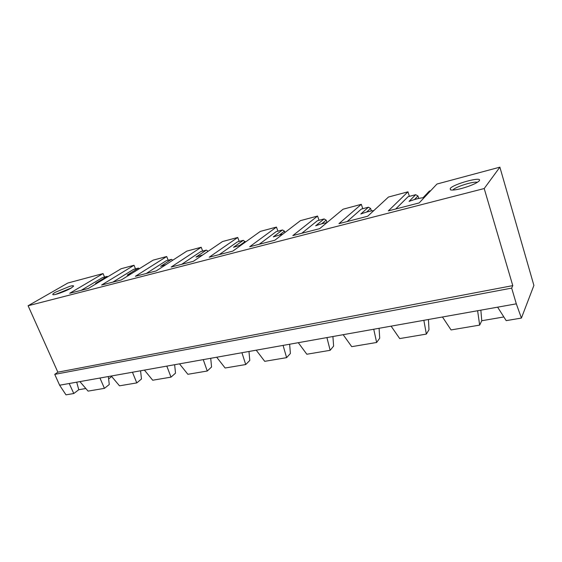 <?xml version="1.0" encoding="UTF-8"?>
<svg xmlns="http://www.w3.org/2000/svg" width="562" height="562" viewBox="0 0 562 562"><rect width="100%" height="100%" fill="white"/><g stroke="black" fill="none" stroke-linecap="round" stroke-linejoin="round"><path stroke-width="0.84" d="M79.909 381.598L88.065 391.117L104.434 388.356L99.959 378.029L69.203 383.509L73.791 393.519L65.979 394.84L59.621 385.216L54.746 374.369L57.851 372.17L28.1 305.756L67.854 283.016L103.071 273.575L69.716 293.287L88.339 288.468L121.153 268.727L134.03 265.271L101.617 285.032L121.315 279.939L153.103 260.157L166.689 256.518L135.379 276.307L156.264 270.905L186.837 251.109L201.203 247.259L171.178 267.048L193.356 261.316L222.517 241.541L237.726 237.466L209.205 257.213L232.794 251.116L260.318 231.403L276.448 227.076L277.93 231.165M71.416 287.92L55.729 294.355M55.392 292.24C53.116 293.568 52.308 294.376 52.961 294.664C54.352 295.38 65.986 291.179 71.079 288.116L73.559 286.198C73.763 285.566 72.575 285.58 69.99 286.248L55.392 292.24M108.621 378.928L111.683 376.512M140.563 370.794L141.484 378.985L136.791 382.905L119.495 385.82L111.262 376.013L99.959 378.029M174.634 364.724L175.52 373.154L171.01 377.137L152.709 380.221L144.406 370.105L132.449 372.241L136.791 382.905M210.715 358.289L211.565 366.986L207.252 371.025L187.87 374.292L179.489 363.853L144.406 370.105M248.98 351.475L249.781 360.446L245.72 364.541L225.137 368.012L216.693 357.228L179.489 363.853M69.203 383.509L59.621 385.216M132.449 372.241L111.262 376.013M171.01 377.137L166.823 366.115M207.252 371.025L203.254 359.624M245.72 364.541L241.934 352.725L216.693 357.228M108.333 376.533L109.281 384.499L104.434 388.356M81.223 290.308L102.425 277.642L107.173 276.385L95.582 283.339L98.687 282.243M107.778 276.771L107.173 276.385M104.539 277.08L103.071 273.575M112.85 282.131L133.44 269.43L138.449 268.102L127.209 275.071L131.494 273.603M139.39 268.692L138.449 268.102M135.505 268.882L134.03 265.271M146.289 273.483L166.176 260.761L171.459 259.363L160.627 266.339L166.127 264.519M172.808 260.199L171.459 259.363M168.171 260.234L166.689 256.518M202.727 254.944L208.193 251.242L206.352 250.118L195.99 257.094L202.763 254.937M181.709 264.323L200.76 251.6L206.352 250.118M202.685 251.095L201.203 247.259M245.425 242.067L243.304 240.339L233.483 247.294L241.597 244.814M219.292 254.607L237.375 241.906L243.304 240.339M239.208 241.421L237.726 237.466M289.634 344.232L290.392 353.491L286.606 357.65L264.716 361.338L256.223 350.182L241.934 352.725M76.713 382.167L78.771 389.719L85.831 388.511M73.791 393.519L78.771 389.719M57.851 372.17L512.776 285.622L484.205 188.537L28.1 305.756M484.205 188.537L499.878 167.16L436.962 184.034L419.189 202.917L388.335 210.898L407.949 191.818L388.49 197.03L367.696 216.23L338.942 223.669L361.317 204.322L343.066 209.212L319.687 228.65L292.83 235.59L317.565 216.054L300.431 220.648L274.818 240.248L249.676 246.753L276.448 227.076M450.225 188.453C453.506 183.999 482.238 176.159 479.414 180.571L479.246 180.823C476.541 183.367 470.598 185.931 461.423 188.523C455.866 189.921 452.206 190.37 450.436 189.851L450.225 188.453M317.565 216.054L319.04 220.283M361.317 204.322L362.771 208.699M407.949 191.818L409.389 196.356M499.878 167.16L533.9 285.426L521.417 318.071L506.193 320.635L497.623 307.168L516.316 303.838L511.673 288.109L54.746 374.369M256.223 350.182L497.623 307.168M511.673 288.109L512.776 285.622M286.606 357.65L283.079 345.398M395.69 208.994L408.075 196.707L415.676 194.691L417.952 195.962L418.732 198.442M347.154 221.547L361.296 209.092L368.419 207.202L370.59 208.446L371.405 210.912M301.766 233.279L317.425 220.711L324.105 218.941L326.185 220.149L327.021 222.552M259.23 244.28L276.195 231.628L282.482 229.963L284.47 231.137L284.955 232.492M516.316 303.838L521.417 318.071M452.895 190.054L452.965 189.963C455.15 186.893 474.047 180.971 477.335 182.355M480.854 310.154L481.774 320.733L479.653 325.11L451.061 329.929L442.47 316.996M503.854 316.954L481.774 320.733M477.623 310.73L479.653 325.11M298.289 342.687L306.831 354.243L330.154 350.309L326.922 337.586M343.157 334.692L351.735 346.67L376.638 342.476L373.744 329.241M391.103 326.15L399.701 338.584L426.354 334.095L423.853 320.312M430.668 190.722L429.354 191.066L423.053 197.733C419.14 198.147 414.475 199.37 409.073 201.393L415.676 194.691M332.915 336.519L333.61 346.094L330.154 350.309M379.083 328.292L379.708 338.205L376.638 342.476M428.441 319.497L428.989 329.768L426.354 334.095M240.058 245.165L245.208 241.484M373.8 210.595C370.316 210.933 365.988 212.071 360.825 214.003L368.419 207.202M326.838 222.707C323.733 223.135 320.003 224.175 315.661 225.812L324.105 218.941M282.869 234.087L273.301 236.883L282.482 229.963M414.454 199.559L417.952 195.962M370.59 208.446L366.593 212.071M326.185 220.149L321.752 223.788M284.47 231.137L279.658 234.804"/></g></svg>
